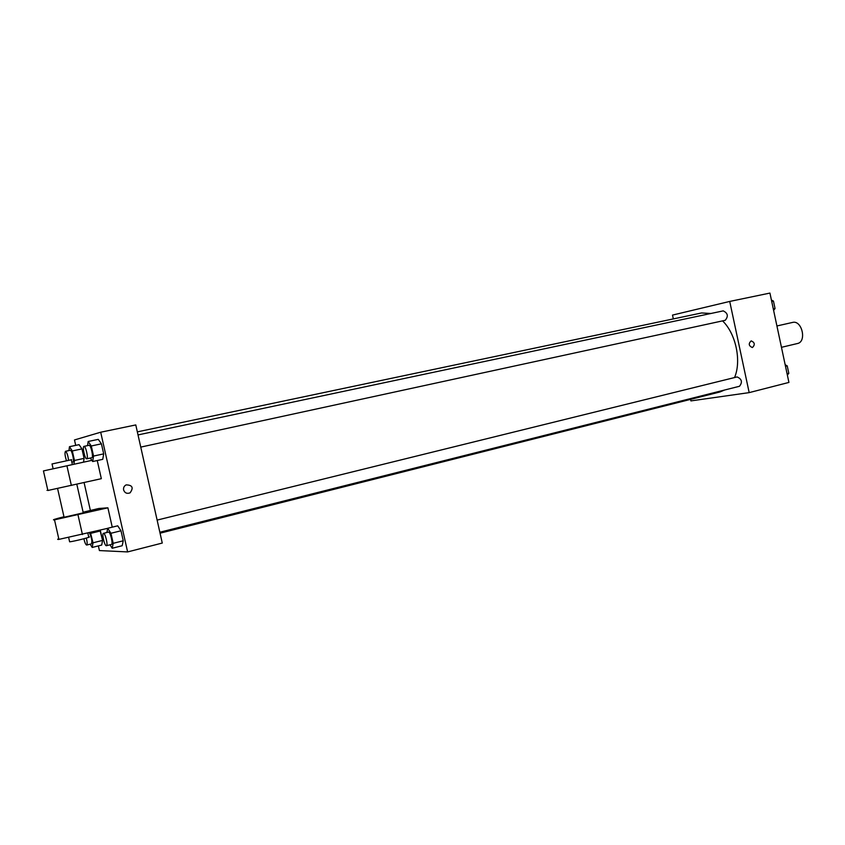 <?xml version="1.0" encoding="UTF-8"?>
<svg xmlns="http://www.w3.org/2000/svg" width="845" height="845" viewBox="0 0 845 845"><rect width="100%" height="100%" fill="white"/><g stroke="black" fill="none" stroke-linecap="round" stroke-linejoin="round"><path stroke-width="1.27" d="M797.131 343.588L797.405 343.535C807.059 341.813 801.947 319.737 792.525 322.441L776.925 325.959M673.328 318.914L672.514 315.09L729.721 301.433L769.932 293.078L788.924 382.426L749.177 392.619L690.904 400.9L690.576 399.379M729.721 301.433L749.177 392.619M751.173 340.873L751.173 340.884C754.786 342.447 755.219 344.654 752.462 347.506L752.325 347.538C748.681 345.848 748.3 343.63 751.173 340.873C754.786 342.447 755.219 344.654 752.472 347.506L752.325 347.538M160.054 533.195L719.877 391.985L724.609 390.02M734.527 377.578C741.678 361.09 735.9 333.638 722.57 320.889M710.92 313.484L701.593 312.956L137.334 431.869M140.756 447.1L725.2 320.308C728.548 316.305 727.894 313.157 723.225 310.875L138.02 434.921M739.29 386.302L739.491 386.271C742.67 382.162 741.868 379.056 737.104 376.933L157.117 520.097M75.701 445.368L74.487 439.949L100.692 432.217L135.781 424.929L162.272 543.05L127.616 551.922L99.414 550.57L98.369 545.912M785.163 364.734L787.223 365.885L788.807 373.342L787.36 375.053M785.501 366.308L787.223 365.885M787.086 373.775L788.807 373.342M771.411 300.028L773.45 301.074L775.045 308.562L773.608 310.379M771.707 301.443L773.45 301.074M773.302 308.932L775.045 308.562M90.426 532.572L93.024 542.796L92.189 547.454L90.172 544.18M91.387 543.863L91.461 543.853C92.327 541.318 91.672 537.631 89.485 532.804M90.88 533.311L100.439 530.956L99.974 530.227L102.572 540.409L101.696 545.067L92.189 547.454M93.024 542.796L102.572 540.409L101.696 545.067M83.877 538.751C84.753 542.511 85.662 544.602 86.602 545.057L86.686 545.046C87.405 544.36 87.288 542.036 86.327 538.075M68.952 450.575L69.47 446.688L72.311 450.945L74.455 460.462L73.927 464.264M71.857 462.226L72.924 461.993C74.624 461.919 71.867 449.646 70.293 450.29L65.477 451.314C64.6 452.73 64.949 455.888 66.512 460.768M69.47 446.688L79.071 444.66L81.954 448.896L84.088 458.37L83.518 462.173L84.088 458.37L74.455 460.462M72.311 450.945L81.954 448.896L84.088 458.37M68.572 460.324C67.896 455.244 66.861 452.244 65.477 451.314M106.892 532.487L107.706 528.273L110.938 533.269L113.198 543.314L112.205 548.257L109.998 544.803M111.35 544.444L111.445 544.433C113.336 544.286 110.23 531.336 108.487 532.096L103.449 533.343C101.643 533.47 104.537 545.954 106.322 545.712L106.417 545.701C108.287 545.564 105.171 532.582 103.449 533.343M107.706 528.273L117.708 525.822L120.993 530.776L123.243 540.789L122.187 545.733L112.205 548.257M110.938 533.269L120.993 530.776L123.243 540.789L122.187 545.733M113.198 543.314L123.243 540.789M87.531 445.632L88.165 441.491L91.292 445.98L93.563 456.057L92.675 461.528L90.288 458.043M86.75 458.814L91.82 457.715C93.721 457.61 90.816 444.607 89.042 445.304L83.972 446.382C82.081 446.487 84.996 459.49 86.75 458.814C88.63 458.719 85.715 445.685 83.972 446.382M88.165 441.491L98.263 439.368L101.432 443.826L103.692 453.871L102.752 459.331L92.675 461.528M91.292 445.98L101.432 443.826L103.692 453.871L102.752 459.331M93.563 456.057L103.692 453.871M90.383 510.475L84.088 482.579M123.602 489.952C123.264 487.681 124.109 485.991 126.137 484.882C132.464 485.062 133.774 487.723 130.056 492.857C126.94 493.987 124.785 493.015 123.602 489.952C124.785 493.015 126.94 493.987 130.056 492.857C133.774 487.723 132.464 485.062 126.137 484.882M135.781 424.929L162.272 543.05M100.692 432.217L127.616 551.922M98.263 439.368L101.432 443.826M79.071 444.66L81.954 448.896M100.439 530.956L102.572 540.409M117.708 525.822L120.993 530.776M97.249 460.536L101.337 478.682L47.869 490.491C46.274 490.787 46.264 490.723 47.827 490.311M112.248 527.164L107.896 507.813L98.759 508.489L83.116 512.197M64.083 517.256L83.264 512.852L76.81 484.217M107.896 507.813L54.502 519.833C51.556 520.129 54.714 519.105 63.966 516.76M58.77 538.719C57.249 539.311 57.291 539.532 58.918 539.385L107.695 528.336M69.543 541.455L69.628 541.803C73.726 541.518 93.7 536.417 88.704 536.934L87.859 533.206M47.869 490.491L43.444 470.918C41.859 471.256 41.859 471.256 43.444 470.918L91.873 460.356M71.667 459.691L52.041 463.958M78.004 514.911L82.43 534.536M66.924 465.796L71.36 485.452M797.405 343.535L781.456 347.316M159.842 532.244L739.491 386.271M86.686 545.046L91.461 543.853M106.417 545.701L111.445 544.433M64.135 517.489L57.576 488.494M69.628 541.803L68.688 537.663M52.031 463.926L53.129 468.795M71.297 459.775L72.385 464.602M54.502 519.833L58.918 539.385"/></g></svg>
